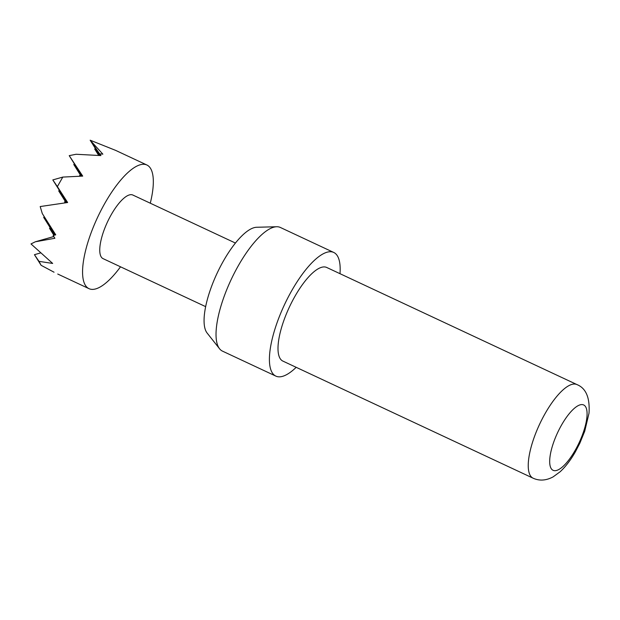 <?xml version="1.0" encoding="UTF-8"?>
<svg xmlns="http://www.w3.org/2000/svg" width="620" height="620" viewBox="0 0 620 620"><rect width="100%" height="100%" fill="white"/><g stroke="black" fill="none" stroke-linecap="round" stroke-linejoin="round"><path stroke-width="0.93" d="M219.558 348.758L207.119 333.033A59.171 19.468 -64.9 0 1 223.595 260.695A59.171 19.468 -64.9 0 1 256.618 227.269L276.66 226.742A68.27 22.46 115.1 0 0 238.56 265.298A68.27 22.46 115.1 0 0 219.558 348.758A68.27 22.46 115.1 0 0 222.479 351.129L275.861 376.115A68.27 22.46 115.1 0 0 296.182 367.319M340 273.683A68.27 22.46 115.1 0 0 333.738 252.449A68.27 22.46 115.1 0 0 291.95 290.284A68.27 22.46 115.1 0 0 275.861 376.115M295.066 296.112A51.685 17.004 115.1 0 0 282.89 361.096L533.13 478.206A51.685 17.004 -64.9 0 1 545.306 413.222A51.685 17.004 -64.9 0 1 576.949 384.578L326.709 267.468A51.685 17.004 115.1 0 0 295.066 296.112M120.52 266.801A68.27 22.46 -64.9 0 1 89.017 288.672A68.27 22.46 -64.9 0 1 105.106 202.841A68.27 22.46 -64.9 0 1 146.893 165.005A68.27 22.46 -64.9 0 1 150.28 203.205M54.041 272.211L41.114 265.306L38.998 261.353L52.669 263.438L31 243.931L35.348 241.785L54.885 238.274L53.134 235.546L55.738 234.825L42.292 213.551L40.191 206.553L67.642 202.515L57.373 186.597L62.798 177.08L82.708 176.103L69.223 155.643L76.105 154.264L100.928 155.589L99.735 153.838L102.858 154.163L90.163 140.205L99.766 155.496M205.654 306.644L103.075 258.641A35.108 11.548 -64.9 0 1 111.344 214.497A35.108 11.548 -64.9 0 1 132.835 195.036L235.422 243.048M55.606 234.856L43.633 217.294L44.485 217.054M66.712 202.631L58.698 190.883L66.115 202.709M58.698 190.883L59.551 190.642M81.716 176.142L73.757 164.478L81.096 176.165M73.757 164.478L74.617 164.23M100.773 155.581L91.923 142.6M35.348 241.785L53.77 236.546M43.633 217.294L54.793 235.081M54.258 235.228L49.507 228.269L50.36 228.021M65.224 202.817L64.573 201.856L65.177 202.825M64.573 201.856L65.425 201.608M80.151 176.204L79.639 175.445L80.112 176.204M79.639 175.445L80.492 175.204M99.068 155.442L94.697 149.033L98.704 155.411M38.998 261.353L34.441 254.681L40.409 252.983M49.507 228.269L53.932 235.321M90.163 140.205L115.615 150.373L146.893 165.005M57.373 186.597L52.816 179.916L67.053 202.593M52.816 179.916L62.798 177.08M69.223 155.643L82.088 176.126M99.735 153.838L100.828 155.581M94.697 149.033L95.558 148.792M42.292 213.551L55.653 234.848M34.441 254.681L41.114 265.306M333.738 252.449L280.349 227.463A68.27 22.46 115.1 0 0 276.66 226.742M561.588 424.956A36.084 11.873 115.1 0 0 550.963 468.178A36.084 11.873 115.1 0 0 575.174 450.321A36.084 11.873 115.1 0 0 585.799 407.1A36.084 11.873 115.1 0 0 561.588 424.956M533.13 478.206C539.462 481.066 546.127 480.616 553.125 476.873L560.154 471.743C565.642 466.659 570.718 460.017 575.383 451.802L579.832 443.23L584.707 431.264L589 413.269C590.046 397.792 586.024 388.228 576.949 384.578M89.017 288.672L57.738 274.032"/></g></svg>

